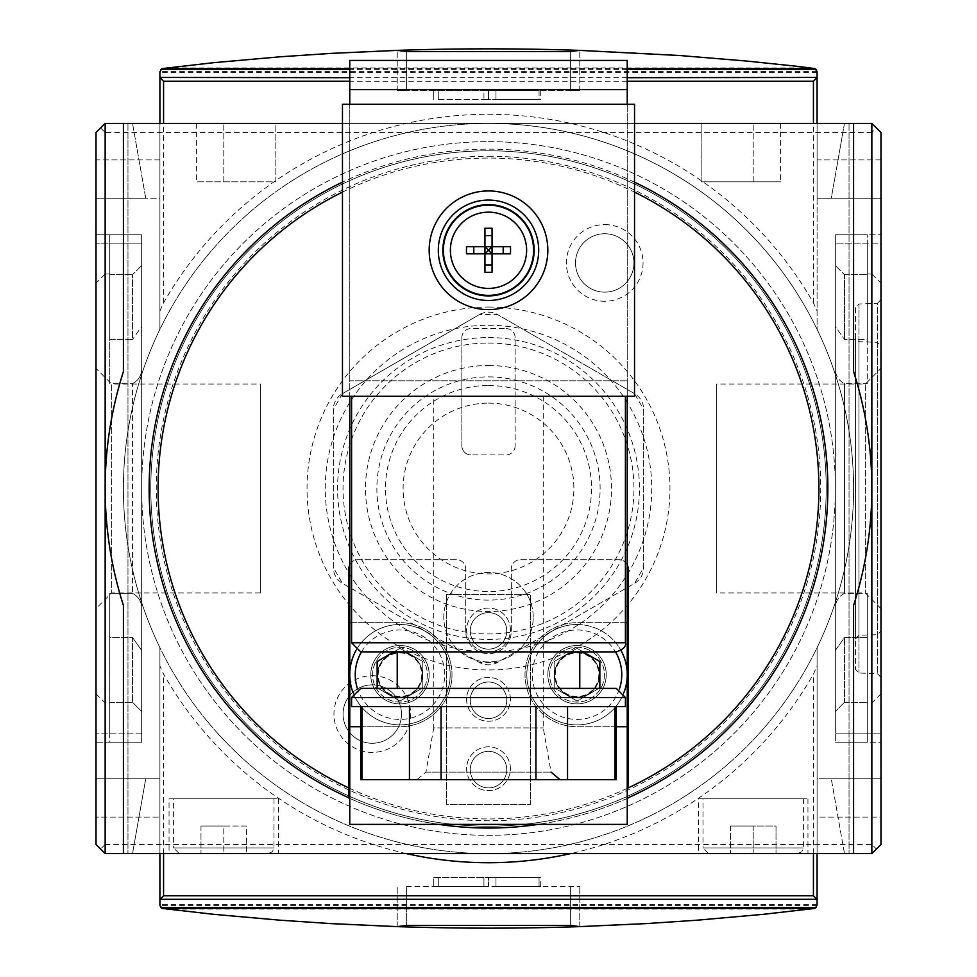 <?xml version="1.0" encoding="UTF-8"?>
<svg xmlns="http://www.w3.org/2000/svg" width="977" height="977" viewBox="0 0 977 977"><rect width="100%" height="100%" fill="white"/><g stroke="black" fill="none" stroke-linecap="round" stroke-linejoin="round"><path stroke-width="0.73" stroke-dasharray="4.88 3.66" d="M628.15 797.794L628.15 797.989A339.544 339.544 0 0 1 348.85 797.989L348.85 568.822A9.123 9.123 0 0 1 357.973 559.699L456.552 559.699A9.123 9.123 0 0 1 465.687 568.822L465.687 630.886A22.813 22.813 0 0 0 488.5 653.711A22.813 22.813 0 0 0 511.313 630.886L511.313 568.822A9.123 9.123 0 0 1 520.448 559.699L619.027 559.699A9.123 9.123 0 0 1 628.15 568.822L628.15 787.951M634.537 182.174A339.361 339.361 0 0 0 342.463 182.174M342.463 393.646L333.328 409.448L333.328 567.552L342.463 583.354L479.377 662.406L497.623 662.406L634.537 583.354L643.672 567.552L643.672 409.448L634.537 393.646L497.623 314.594L479.377 314.594L342.463 393.646A18.258 18.258 0 0 0 333.328 409.448L333.328 567.552A18.258 18.258 0 0 0 342.463 583.354L479.377 662.406A18.258 18.258 0 0 0 497.623 662.406L634.537 583.354A18.258 18.258 0 0 0 643.672 567.552L643.672 409.448A18.258 18.258 0 0 0 634.537 393.646L497.623 314.594A18.258 18.258 0 0 0 479.377 314.594L342.463 393.646M579.776 90.543L570.641 90.543L579.776 90.543L579.776 50.377L579.776 90.543M397.224 90.543L406.359 90.543L397.224 90.543L397.224 50.377L397.224 90.543M433.739 877.334L488.5 877.334L433.739 877.334L433.739 886.457L438.294 886.457L433.739 886.457L433.739 877.334M488.5 877.334L540.696 877.334L488.5 877.334L488.5 886.457L438.294 886.457L488.5 886.457L488.5 877.334M539.06 886.457L495.986 886.457L540.696 886.457L539.06 886.457L539.06 877.334L539.06 886.457M406.359 886.457L579.776 886.457L406.359 886.457L406.359 925.475L406.359 886.457M579.776 926.623L579.776 886.457L579.776 926.623M105.15 844.47L871.85 844.47L876.418 849.037L871.85 853.593L880.985 844.47L871.85 853.593L159.91 853.593L159.91 905.129A3.652 3.652 0 0 0 159.935 905.557L163.135 908.744L165.956 909.086C380.981 934.391 596.019 934.391 811.044 909.086L813.865 908.744L817.065 905.557A3.652 3.652 0 0 0 817.09 905.129L817.09 778.754L880.985 778.754L880.985 844.47L880.985 778.754L880.985 844.47L871.85 853.593L880.985 844.47L880.985 778.754L831.268 778.754L844.47 853.593L871.85 853.593L817.09 853.593L871.85 853.593L844.47 853.593L831.268 778.754L880.985 778.754L817.09 778.754L817.09 853.593L105.15 853.593L159.91 853.593L159.91 778.754L159.91 853.593L105.15 853.593L96.015 844.47L105.15 853.593L132.53 853.593L145.732 778.754L132.53 853.593L105.15 853.593L96.015 844.47L96.015 778.754L96.015 844.47L105.15 853.593L100.582 849.037L105.15 844.47L105.15 132.53L100.582 127.963L105.15 123.407L96.015 132.53L105.15 123.407L132.53 123.407L105.15 123.407L96.015 132.53L96.015 198.246L96.015 132.53L105.15 123.407L159.91 123.407L105.15 123.407L127.963 123.407L105.15 123.407L96.015 132.53L96.015 198.246L96.015 132.53L100.582 127.963M397.224 926.623L397.224 886.457L397.224 926.623M835.347 650.401L844.47 637.541L867.283 637.541L867.283 593.369L867.283 742.239L835.347 742.239L880.985 742.239L880.985 733.116L880.985 742.239L835.347 742.239L835.347 234.761L835.347 733.116L835.347 650.401L835.347 711.451L844.47 702.292L835.347 711.451L835.347 742.239L835.347 610.955C834.761 602.724 837.802 596.862 844.47 593.369L867.283 593.369L867.283 733.116L867.283 637.541L844.47 637.541L835.347 650.401M844.47 702.292L867.283 702.292L844.47 702.292L844.47 637.541L844.47 702.292M159.91 159.91L96.015 159.91L96.015 817.09L159.91 817.09L159.91 648.899A5.471 5.471 0 0 0 159.373 646.518A365.093 365.093 0 0 1 159.373 330.482A5.471 5.471 0 0 0 159.91 328.101L159.91 159.91L96.015 159.91L96.015 817.09L159.91 817.09L159.91 648.899A5.471 5.471 0 0 0 159.373 646.518A365.093 365.093 0 0 1 159.373 330.482A5.471 5.471 0 0 0 159.91 328.101L159.91 159.91L96.015 159.91L96.015 817.09L159.91 817.09L159.91 648.899A5.471 5.471 0 0 0 159.373 646.518A365.093 365.093 0 0 1 159.373 330.482A5.471 5.471 0 0 0 159.91 328.101L159.91 159.91L96.015 159.91L96.015 817.09L159.91 817.09L159.91 648.899A5.471 5.471 0 0 0 159.373 646.518A365.093 365.093 0 0 1 159.373 330.482A5.471 5.471 0 0 0 159.91 328.101L159.91 159.91M817.09 648.899L817.09 817.09L880.985 817.09L880.985 159.91L817.09 159.91L817.09 328.101A5.471 5.471 0 0 0 817.627 330.482A365.093 365.093 0 0 1 817.627 646.518A5.471 5.471 0 0 0 817.09 648.899L817.09 817.09L880.985 817.09L880.985 159.91L817.09 159.91L817.09 328.101A5.471 5.471 0 0 0 817.627 330.482A365.093 365.093 0 0 1 817.627 646.518A5.471 5.471 0 0 0 817.09 648.899L817.09 817.09L880.985 817.09L880.985 159.91L817.09 159.91L817.09 328.101A5.471 5.471 0 0 0 817.627 330.482A365.093 365.093 0 0 1 817.627 646.518A5.471 5.471 0 0 0 817.09 648.899L817.09 817.09L880.985 817.09L880.985 159.91L817.09 159.91L817.09 328.101A5.471 5.471 0 0 0 817.627 330.482A365.093 365.093 0 0 1 817.627 646.518A5.471 5.471 0 0 0 817.09 648.899M145.732 198.246L132.53 123.407L145.732 198.246L96.015 198.246L159.91 198.246L159.91 123.407L159.91 198.246L96.015 198.246L145.732 198.246M871.85 844.47L871.85 132.53L876.418 127.963L871.85 123.407L817.09 123.407L871.85 123.407L849.037 123.407L871.85 123.407L880.985 132.53L880.985 844.47L880.985 132.53L871.85 123.407L849.037 123.407L871.85 123.407L880.985 132.53L880.985 844.47L871.85 853.593L849.037 853.593L871.85 853.593L880.985 844.47L871.85 853.593L880.985 844.47L880.985 132.53L871.85 123.407L880.985 132.53L871.85 123.407L844.47 123.407L831.268 198.246L880.985 198.246L880.985 132.53L880.985 198.246L880.985 132.53L871.85 123.407L880.985 132.53L880.985 198.246L817.09 198.246L817.09 123.407L871.85 123.407L844.47 123.407L831.268 198.246L880.985 198.246L817.09 198.246L817.09 123.407L105.15 123.407L96.015 132.53L105.15 123.407L127.963 123.407L105.15 123.407L96.015 132.53L96.015 844.47L96.015 132.53L96.015 844.47L105.15 853.593L127.963 853.593L105.15 853.593L96.015 844.47L96.015 132.53L96.015 844.47L105.15 853.593L100.582 849.037M141.653 243.884L141.653 742.239L96.015 742.239L96.015 733.116L96.015 742.239L141.653 742.239L141.653 234.761L141.653 610.955C142.239 602.724 139.198 596.862 132.53 593.369C139.21 596.874 142.251 602.736 141.653 610.955L141.653 733.116L141.653 650.401L141.653 711.451L132.53 702.292L141.653 711.451L141.653 650.401L132.53 637.541L141.653 650.401L141.653 742.239L141.653 366.045C142.239 374.289 139.198 380.151 132.53 383.631C139.198 380.151 142.239 374.289 141.653 366.045L141.653 234.761L96.015 234.761L96.015 733.116L96.015 234.761L141.653 234.761L141.653 326.599L132.53 339.459L141.653 326.599L141.653 243.884L96.015 243.884L141.653 243.884L109.717 243.884L109.717 383.631L132.53 383.631L132.53 593.369L132.53 383.631L109.717 383.631L109.717 339.459L132.53 339.459L132.53 274.708L141.653 265.549L132.53 274.708L132.53 339.459L109.717 339.459L109.717 234.761L141.653 234.761L109.717 234.761L141.653 234.761L109.717 234.761L141.653 234.761L109.717 234.761L109.717 383.631L109.717 243.884L141.653 243.884M109.717 742.239L141.653 742.239L109.717 742.239L141.653 742.239L109.717 742.239L141.653 742.239L109.717 742.239L109.717 637.541L132.53 637.541L132.53 702.292L132.53 637.541L109.717 637.541L109.717 593.369L132.53 593.369L109.717 593.369L109.717 742.239M159.91 778.754L96.015 778.754L159.91 778.754M145.732 778.754L96.015 778.754L145.732 778.754M880.985 243.884L880.985 733.116L880.985 234.761L880.985 243.884L835.347 243.884L835.347 234.761L880.985 234.761L835.347 234.761L835.347 326.599L844.47 339.459L867.283 339.459L867.283 234.761L835.347 234.761L835.347 366.045C834.761 374.289 837.802 380.151 844.47 383.631L867.283 383.631L867.283 243.884L867.283 383.631L844.47 383.631C837.802 380.151 834.761 374.289 835.347 366.045L835.347 234.761L867.283 234.761L835.347 234.761L867.283 234.761L835.347 234.761L867.283 234.761L867.283 339.459L844.47 339.459L835.347 326.599L835.347 243.884L880.985 243.884M867.283 742.239L835.347 742.239L867.283 742.239L835.347 742.239L867.283 742.239L835.347 742.239L835.347 733.116L880.985 733.116L835.347 733.116L835.347 366.045L835.347 610.955C834.749 602.736 837.79 596.874 844.47 593.369L867.283 593.369L867.283 742.239L867.283 733.116L867.283 742.239L867.283 733.116L835.347 733.116L867.283 733.116L835.347 733.116L867.283 733.116L835.347 733.116L867.283 733.116L867.283 742.239M438.294 99.666L483.933 99.666L438.294 99.666L438.294 90.543L433.739 90.543L483.933 90.543L438.294 90.543L438.294 99.666M483.933 99.666L495.986 99.666L483.933 99.666L483.933 90.543L495.986 90.543L483.933 90.543L483.933 99.666M539.06 99.666L495.986 99.666L540.696 99.666L539.06 99.666L539.06 90.543L495.986 90.543L540.696 90.543L539.06 90.543L539.06 99.666M433.739 99.666L433.739 90.543L433.739 99.666M488.5 99.666L488.5 90.543L488.5 99.666M570.641 90.543L406.359 90.543L570.641 90.543L570.641 51.525L570.641 90.543M461.852 445.781L461.852 337.712L461.852 445.781A9.123 9.123 0 0 0 470.975 454.916A9.123 9.123 0 0 1 461.852 445.781M627.234 564.84A9.123 9.123 0 0 0 619.027 559.699L520.448 559.699A9.123 9.123 0 0 0 511.313 568.822L511.313 630.886A22.813 22.813 0 0 1 488.5 653.711A22.813 22.813 0 0 1 465.687 630.886L465.687 568.822A9.123 9.123 0 0 0 456.552 559.699L357.973 559.699A9.123 9.123 0 0 0 349.766 564.84M880.985 368.414L880.985 608.586L880.985 368.414L865.353 384.034L865.353 592.966L865.353 384.034L716.691 384.034L716.691 592.966L716.691 384.034M880.985 345.98L880.985 631.02L880.985 345.98L877.456 342.341L858.942 341.694L855.425 338.042L855.425 638.958L855.425 338.042M855.425 307.633L855.425 669.367L855.425 307.633L858.942 303.981L877.456 303.334L877.456 673.666L877.456 303.334L880.985 299.695L880.985 677.305L880.985 299.695M880.985 283.135L880.985 693.865L880.985 283.135L871.85 274L871.85 703L871.85 274L867.283 274M844.47 274.708L867.283 274.708L844.47 274.708L835.347 265.549L844.47 274.708L844.47 339.459L844.47 274.708M109.717 593.369L109.717 733.116L109.717 593.369M96.015 283.135L96.015 693.865L96.015 283.135L105.15 274L105.15 703L105.15 274L109.717 274M96.015 368.414L96.015 608.586L96.015 368.414L111.647 384.034L111.647 592.966L111.647 384.034L260.309 384.034L260.309 592.966L260.309 384.034M109.717 274.708L132.53 274.708L109.717 274.708M109.717 702.292L132.53 702.292L109.717 702.292L109.717 733.116L109.717 702.292M260.309 592.966L111.647 592.966L96.015 608.586M871.85 132.53L105.15 132.53M159.91 123.407L159.91 329.359L159.91 123.407L817.09 123.407L817.09 329.359A365.093 365.093 0 0 1 488.5 853.593A365.093 365.093 0 0 1 159.91 329.359A365.093 365.093 0 0 1 488.5 123.407L123.407 123.407L123.407 371.614A383.35 383.35 0 0 0 123.407 605.386L123.407 853.593L853.593 853.593L853.593 605.386A383.35 383.35 0 0 0 853.593 371.614L853.593 123.407L488.5 123.407A365.093 365.093 0 0 0 123.407 488.5A365.093 365.093 0 0 0 488.5 853.593A365.093 365.093 0 0 0 853.593 488.5A365.093 365.093 0 0 0 488.5 123.407A365.093 365.093 0 0 1 817.09 329.359L817.09 71.871A3.652 3.652 0 0 0 817.065 71.443L813.865 68.256L811.044 67.914C596.019 42.609 380.981 42.609 165.956 67.914L163.135 68.256L159.935 71.443A3.652 3.652 0 0 0 159.91 71.871L159.91 123.407L123.407 123.407M488.5 141.653A346.847 346.847 0 0 1 788.879 661.918A346.847 346.847 0 0 1 188.121 661.918A346.847 346.847 0 0 1 488.5 141.653A346.847 346.847 0 0 1 788.879 661.918A346.847 346.847 0 0 1 188.121 661.918A346.847 346.847 0 0 1 488.5 141.653M488.5 150.788A337.712 337.712 0 0 1 780.965 657.362A337.712 337.712 0 0 1 196.035 657.362A337.712 337.712 0 0 1 488.5 150.788A337.712 337.712 0 0 1 780.965 657.362A337.712 337.712 0 0 1 196.035 657.362A337.712 337.712 0 0 1 488.5 150.788A337.712 337.712 0 0 1 780.965 657.362A337.712 337.712 0 0 1 196.035 657.362A337.712 337.712 0 0 1 488.5 150.788M604.726 224.6A38.335 38.335 0 0 1 637.92 282.109A38.335 38.335 0 0 1 571.521 282.109A38.335 38.335 0 0 1 604.726 224.6M372.274 675.73A38.335 38.335 0 0 1 405.479 733.226A38.335 38.335 0 0 1 339.08 733.226A38.335 38.335 0 0 1 372.274 675.73M488.5 343.037A145.463 145.463 0 0 1 614.472 561.225A145.463 145.463 0 0 1 362.528 561.225A145.463 145.463 0 0 1 488.5 343.037M372.274 684.853A29.212 29.212 0 0 1 397.578 728.671A29.212 29.212 0 0 1 346.982 728.671A29.212 29.212 0 0 1 372.274 684.853A29.212 29.212 0 0 1 397.578 728.671A29.212 29.212 0 0 1 346.982 728.671A29.212 29.212 0 0 1 372.274 684.853M604.726 233.735A29.212 29.212 0 0 1 630.018 277.541A29.212 29.212 0 0 1 579.422 277.541A29.212 29.212 0 0 1 604.726 233.735A29.212 29.212 0 0 1 630.018 277.541A29.212 29.212 0 0 1 579.422 277.541A29.212 29.212 0 0 1 604.726 233.735M698.433 853.593L807.955 853.593L698.433 853.593L698.433 798.832L807.955 798.832L698.433 798.832M169.045 853.593L278.567 853.593L169.045 853.593L169.045 798.832L278.567 798.832L169.045 798.832M634.537 123.407L342.463 123.407M399.959 645.492A29.212 29.212 0 0 1 425.264 689.298A29.212 29.212 0 0 1 374.667 689.298A29.212 29.212 0 0 1 399.959 645.492A29.212 29.212 0 0 1 425.264 689.298A29.212 29.212 0 0 1 374.667 689.298A29.212 29.212 0 0 1 399.959 645.492M577.041 645.492A29.212 29.212 0 0 1 602.333 689.298A29.212 29.212 0 0 1 551.736 689.298A29.212 29.212 0 0 1 577.041 645.492A29.212 29.212 0 0 1 602.333 689.298A29.212 29.212 0 0 1 551.736 689.298A29.212 29.212 0 0 1 577.041 645.492M446.513 594.382L446.513 804.303L530.487 804.303L530.487 594.382L446.513 594.382L446.513 804.303L530.487 804.303L530.487 594.382L446.513 594.382M627.234 798.404A339.544 339.544 0 0 1 538.156 824.393M438.844 824.393A339.544 339.544 0 0 1 349.766 798.404M461.852 337.712A9.123 9.123 0 0 1 470.975 328.59L506.025 328.59L470.975 328.59A9.123 9.123 0 0 0 461.852 337.712M506.025 328.59A9.123 9.123 0 0 1 515.148 337.712L515.148 445.781L515.148 337.712A9.123 9.123 0 0 0 506.025 328.59M515.148 445.781A9.123 9.123 0 0 1 506.025 454.916L470.975 454.916L506.025 454.916A9.123 9.123 0 0 0 515.148 445.781M510.409 629.97A21.909 21.909 0 0 0 477.545 611.004A21.909 21.909 0 0 0 477.545 648.948A21.909 21.909 0 0 0 510.409 629.97A21.909 21.909 0 0 0 477.545 611.004A21.909 21.909 0 0 0 477.545 648.948A21.909 21.909 0 0 0 510.409 629.97M510.409 699.349A21.909 21.909 0 0 0 477.545 680.371A21.909 21.909 0 0 0 477.545 718.315A21.909 21.909 0 0 0 510.409 699.349A21.909 21.909 0 0 0 488.5 677.44A21.909 21.909 0 0 0 466.591 699.349A21.909 21.909 0 0 0 488.5 721.246A21.909 21.909 0 0 0 510.409 699.349M510.409 768.716A21.909 21.909 0 0 0 477.545 749.738A21.909 21.909 0 0 0 477.545 787.682A21.909 21.909 0 0 0 510.409 768.716A21.909 21.909 0 0 0 488.5 746.807A21.909 21.909 0 0 0 466.591 768.716A21.909 21.909 0 0 0 488.5 790.613A21.909 21.909 0 0 0 510.409 768.716M506.758 769.62A18.258 18.258 0 0 0 488.5 751.374A18.258 18.258 0 0 0 470.242 769.62A18.258 18.258 0 0 0 488.5 787.877A18.258 18.258 0 0 0 506.758 769.62A18.258 18.258 0 0 0 479.377 753.817A18.258 18.258 0 0 0 479.377 785.435A18.258 18.258 0 0 0 506.758 769.62A18.258 18.258 0 0 0 479.377 753.817A18.258 18.258 0 0 0 479.377 785.435A18.258 18.258 0 0 0 506.758 769.62M488.5 787.877A18.258 18.258 0 0 0 504.315 760.497A18.258 18.258 0 0 0 472.685 760.497A18.258 18.258 0 0 0 488.5 787.877M506.758 700.253A18.258 18.258 0 0 0 488.5 682.007A18.258 18.258 0 0 0 470.242 700.253A18.258 18.258 0 0 0 488.5 718.51A18.258 18.258 0 0 0 506.758 700.253A18.258 18.258 0 0 0 479.377 684.45A18.258 18.258 0 0 0 479.377 716.068A18.258 18.258 0 0 0 506.758 700.253A18.258 18.258 0 0 0 479.377 684.45A18.258 18.258 0 0 0 479.377 716.068A18.258 18.258 0 0 0 506.758 700.253M488.5 718.51A18.258 18.258 0 0 0 504.315 691.13A18.258 18.258 0 0 0 472.685 691.13A18.258 18.258 0 0 0 488.5 718.51M577.041 652.257A22.447 22.447 0 0 1 596.471 685.927A22.447 22.447 0 0 1 557.598 685.927A22.447 22.447 0 0 1 577.041 652.257A22.447 22.447 0 0 1 596.471 685.927A22.447 22.447 0 0 1 557.598 685.927A22.447 22.447 0 0 1 577.041 652.257M399.959 652.257A22.447 22.447 0 0 1 419.402 685.927A22.447 22.447 0 0 1 380.529 685.927A22.447 22.447 0 0 1 399.959 652.257A22.447 22.447 0 0 1 419.402 685.927A22.447 22.447 0 0 1 380.529 685.927A22.447 22.447 0 0 1 399.959 652.257M275.832 123.407L196.426 123.407L275.832 123.407L275.832 181.82L196.426 181.82L275.832 181.82L275.832 123.407M701.168 181.82L701.168 123.407L780.574 123.407L701.168 123.407L701.168 181.82L780.574 181.82L701.168 181.82M173.601 798.832L274 798.832L173.601 798.832L173.601 847.938L274 847.938L173.601 847.938L179.084 853.409L268.528 853.409L179.084 853.409M223.806 853.409L200.981 853.409L246.619 853.409L223.806 853.409L223.806 826.029L246.619 826.029L246.619 853.409L246.619 826.029L223.806 826.029L223.806 853.409M703 798.832L803.399 798.832L703 798.832L703 847.938L803.399 847.938L703 847.938L708.472 853.409L797.916 853.409L708.472 853.409M753.194 853.409L776.019 853.409L753.194 853.409L753.194 826.029L776.019 826.029L776.019 853.409L776.019 826.029L753.194 826.029L753.194 853.409M200.981 826.029L200.981 853.409L200.981 826.029L223.806 826.029L200.981 826.029M730.381 826.029L730.381 853.409L730.381 826.029L753.194 826.029L730.381 826.029M853.593 853.593L817.09 853.593L817.09 647.641L817.09 665.996L813.438 674.13A374.228 374.228 0 0 1 570.641 853.593M406.359 853.593A374.228 374.228 0 0 1 163.562 674.13L159.91 665.996L159.91 647.641L159.91 853.593L159.91 665.996M159.91 311.004L163.562 302.87A374.228 374.228 0 0 1 813.438 302.87L817.09 311.004M817.09 853.593L817.09 665.996M817.09 905.129L816.125 907.596L817.09 905.129M871.85 853.593L849.037 853.593L871.85 853.593M876.418 849.037L880.985 844.47L880.985 132.53L876.418 127.963M159.91 71.871L160.875 69.404L159.91 71.871M627.234 68.634L349.766 68.634M817.09 72.286L159.91 72.286M627.234 69.404L349.766 69.404M817.09 71.871L816.125 69.404M817.09 904.714L159.91 904.714M159.91 905.129L160.875 907.596M159.91 853.593L123.407 853.593M853.593 123.407L817.09 123.407M105.15 853.593L127.963 853.593L105.15 853.593M141.653 711.451L141.653 733.116L141.653 711.451M393.853 651.879L399.959 648.349L422.785 661.527L422.785 687.869L399.959 701.046L422.785 687.869L422.785 661.527L399.959 648.349L377.146 661.527L377.146 687.869L399.959 701.046L378.038 688.394M598.962 688.394L577.041 701.046L554.215 687.869L554.215 661.527L554.215 687.869L577.041 701.046L599.854 687.869L599.854 661.527L577.041 648.349L554.215 661.527L577.041 648.349L583.147 651.879M351.586 706.64L625.414 706.64M466.505 246.717L492.054 246.717L492.054 228.288M466.505 253.837L484.946 253.837L484.946 228.288M533.222 617.195A44.722 44.722 0 0 0 466.139 578.469A44.722 44.722 0 0 0 466.139 655.933A44.722 44.722 0 0 0 533.222 617.195A44.722 44.722 0 0 0 466.139 578.469A44.722 44.722 0 0 0 466.139 655.933A44.722 44.722 0 0 0 533.222 617.195M488.5 396.308L625.414 396.308L488.5 396.308M616.279 651.879L360.721 651.879M579.776 651.879L397.224 651.879M397.224 688.394L579.776 688.394L397.224 688.394M579.776 688.394L360.721 688.394M362.027 706.64L616.279 706.64L362.027 706.64L362.027 779.67L616.279 779.67M614.973 706.64L614.973 779.67M567.552 706.64L567.552 779.67M535.933 706.64L535.933 779.67M441.067 706.64L441.067 779.67M409.448 706.64L409.448 779.67M360.721 779.67L362.027 779.67M433.739 396.308L543.261 396.308L433.739 396.308L433.739 727.902L543.261 727.902L433.739 727.902L425.935 772.123L416.947 779.67L560.053 779.67L416.947 779.67M506.758 630.886A18.258 18.258 0 0 0 479.377 615.083A18.258 18.258 0 0 0 479.377 646.701A18.258 18.258 0 0 0 506.758 630.886A18.258 18.258 0 0 0 479.377 615.083A18.258 18.258 0 0 0 479.377 646.701A18.258 18.258 0 0 0 506.758 630.886M429.172 674.704A29.212 29.212 0 0 0 385.365 649.4A29.212 29.212 0 0 0 385.365 699.996A29.212 29.212 0 0 0 429.172 674.704A29.212 29.212 0 0 0 399.959 645.492A29.212 29.212 0 0 0 370.759 674.704A29.212 29.212 0 0 0 399.959 703.904A29.212 29.212 0 0 0 429.172 674.704M606.241 674.704A29.212 29.212 0 0 0 562.434 649.4A29.212 29.212 0 0 0 562.434 699.996A29.212 29.212 0 0 0 606.241 674.704A29.212 29.212 0 0 0 577.041 645.492A29.212 29.212 0 0 0 547.828 674.704A29.212 29.212 0 0 0 577.041 703.904A29.212 29.212 0 0 0 606.241 674.704M349.766 824.393L349.766 60.427L627.234 60.427L627.234 824.393L349.766 824.393M399.959 624.498A50.206 50.206 0 0 1 450.165 674.704A50.206 50.206 0 0 1 399.959 724.897A50.206 50.206 0 0 1 349.766 674.704A50.206 50.206 0 0 1 399.959 624.498A50.206 50.206 0 0 1 412.025 723.432A50.206 50.206 0 0 1 353.051 692.571A50.206 50.206 0 0 0 449.799 668.622A50.206 50.206 0 0 0 355.958 650.548A50.206 50.206 0 0 1 399.959 624.498M577.041 652.917A21.787 21.787 0 0 1 595.909 685.598A21.787 21.787 0 0 1 558.172 685.598A21.787 21.787 0 0 1 577.041 652.917M577.041 647.311A27.38 27.38 0 0 1 600.745 688.394A27.38 27.38 0 0 1 553.324 688.394A27.38 27.38 0 0 1 577.041 647.311A27.38 27.38 0 0 1 600.745 688.394A27.38 27.38 0 0 1 553.324 688.394A27.38 27.38 0 0 1 577.041 647.311M577.041 624.498A50.206 50.206 0 0 1 627.234 674.704A50.206 50.206 0 0 1 577.041 724.897A50.206 50.206 0 0 1 526.835 674.704A50.206 50.206 0 0 1 621.042 650.548A50.206 50.206 0 0 0 527.201 668.622A50.206 50.206 0 0 0 623.949 692.571A50.206 50.206 0 0 1 527.201 668.622A50.206 50.206 0 0 1 577.041 624.498M349.766 726.729L399.959 726.729A52.025 52.025 0 0 0 451.985 674.704A52.025 52.025 0 0 0 399.959 622.679L349.766 622.679M360.721 726.729L399.959 726.729A52.025 52.025 0 0 0 451.985 674.704A52.025 52.025 0 0 0 399.959 622.679L351.586 622.679M627.234 622.679L577.041 622.679A52.025 52.025 0 0 0 525.015 674.704A52.025 52.025 0 0 0 577.041 726.729L627.234 726.729M625.414 622.679L577.041 622.679A52.025 52.025 0 0 0 525.015 674.704A52.025 52.025 0 0 0 577.041 726.729L616.279 726.729M484.946 272.265L484.946 253.837L492.054 253.837L492.054 246.717L510.495 246.717M492.054 272.265L492.054 253.837L510.495 253.837M627.234 104.234L342.463 104.234L342.463 396.308L634.537 396.308L634.537 104.234L627.234 104.234L627.234 380.798L349.766 380.798L349.766 396.308M349.766 104.234L349.766 380.798L627.234 380.798L627.234 396.308M627.234 89.628L349.766 89.628M399.959 652.917A21.787 21.787 0 0 1 418.828 685.598A21.787 21.787 0 0 1 381.091 685.598A21.787 21.787 0 0 1 399.959 652.917M399.959 647.311A27.38 27.38 0 0 1 423.676 688.394A27.38 27.38 0 0 1 376.255 688.394A27.38 27.38 0 0 1 399.959 647.311A27.38 27.38 0 0 1 423.676 688.394A27.38 27.38 0 0 1 376.255 688.394A27.38 27.38 0 0 1 399.959 647.311M342.463 192.115A330.409 330.409 0 0 1 634.537 192.115M406.359 51.525L406.359 90.543L406.359 51.525M438.294 877.334L438.294 886.457L438.294 877.334M483.933 877.334L483.933 886.457L483.933 877.334M495.986 877.334L495.986 886.457L495.986 877.334M570.641 925.475L570.641 886.457L570.641 925.475M141.653 733.116L96.015 733.116L141.653 733.116M495.986 99.666L495.986 90.543L495.986 99.666M877.456 342.341L877.456 634.659L877.456 342.341M858.942 341.694L858.942 635.306L858.942 341.694M858.942 303.981L858.942 673.019L858.942 303.981M844.47 383.631L844.47 593.369L844.47 383.631M488.5 156.259A332.241 332.241 0 0 1 776.226 654.614A332.241 332.241 0 0 1 200.773 654.614A332.241 332.241 0 0 1 488.5 156.259M488.5 307.047A181.453 181.453 0 0 1 645.65 579.227A181.453 181.453 0 0 1 331.35 579.227A181.453 181.453 0 0 1 488.5 307.047M488.5 325.268A163.232 163.232 0 0 1 629.872 570.116A163.232 163.232 0 0 1 347.128 570.116A163.232 163.232 0 0 1 488.5 325.268M488.5 337.578A150.922 150.922 0 0 1 619.198 563.961A150.922 150.922 0 0 1 357.802 563.961A150.922 150.922 0 0 1 488.5 337.578M488.5 403.122A85.378 85.378 0 0 1 562.447 531.195A85.378 85.378 0 0 1 414.553 531.195A85.378 85.378 0 0 1 488.5 403.122M488.5 385.488A103.012 103.012 0 0 1 577.712 540.012A103.012 103.012 0 0 1 399.288 540.012A103.012 103.012 0 0 1 488.5 385.488M488.5 376.89A111.61 111.61 0 0 1 585.162 544.311A111.61 111.61 0 0 1 391.838 544.311A111.61 111.61 0 0 1 488.5 376.89M488.5 365.496A123.004 123.004 0 0 1 611.455 485.276A123.004 123.004 0 0 1 494.948 611.333A123.004 123.004 0 0 1 365.545 491.724A123.004 123.004 0 0 1 488.5 365.496M627.234 788.378A330.409 330.409 0 0 1 349.766 788.378M223.806 181.82L223.806 123.407L223.806 181.82M753.194 181.82L753.194 123.407L753.194 181.82M813.438 302.87L813.438 123.407M817.065 905.557L159.935 905.557M813.438 853.593L813.438 674.13M163.562 853.593L163.562 674.13M811.044 909.086L165.956 909.086M811.044 67.914L165.956 67.914M817.065 71.443L159.935 71.443M627.234 77.696L349.766 77.696M627.234 81.225L349.766 81.225M867.283 243.884L835.347 243.884L867.283 243.884M163.562 302.87L163.562 123.407M625.414 697.517L351.586 697.517M625.414 642.756L351.586 642.756M425.935 772.123L551.065 772.123L425.935 772.123M361.502 651.879A44.722 44.722 0 0 1 444.425 669.88A44.722 44.722 0 0 1 357.57 688.944M619.43 688.944A44.722 44.722 0 0 1 532.575 669.88A44.722 44.722 0 0 1 615.498 651.879M540.696 886.457L540.696 877.334M540.696 90.543L540.696 99.666M855.425 638.958L858.942 635.306L877.456 634.659L880.985 631.02M880.985 677.305L877.456 673.666L858.942 673.019L855.425 669.367M880.985 693.865L871.85 703L867.283 703M96.015 693.865L105.15 703L109.717 703M880.985 608.586L865.353 592.966L716.691 592.966M196.426 123.407L196.426 181.82M780.574 123.407L780.574 181.82M278.567 798.832L278.567 853.593M274 798.832L274 847.938L272.436 851.785L268.528 853.409M807.955 798.832L807.955 853.593M803.399 798.832L803.399 847.938L801.824 851.785L797.916 853.409M849.037 123.407L849.037 853.593L849.037 123.407M127.963 123.407L127.963 853.593L127.963 123.407M543.261 396.308L543.261 727.902L551.065 772.123"/><path stroke-width="1.47" d="M349.766 798.404A339.544 339.544 0 0 1 348.85 797.989L348.85 568.822A9.123 9.123 0 0 1 349.766 564.84M634.537 182.174A339.361 339.361 0 0 1 628.15 797.794L628.15 797.989A339.544 339.544 0 0 1 627.234 798.404M342.463 182.174A339.361 339.361 0 0 0 348.85 797.794M579.776 50.377L570.641 51.525L406.359 51.525L397.224 50.377L406.359 50.083A2738.226 2738.226 0 0 1 570.641 50.083L579.776 50.377M570.641 925.475L406.359 925.475L397.224 926.623L406.359 926.917A2738.226 2738.226 0 0 0 570.641 926.917L579.776 926.623L570.641 925.475L570.641 926.917M398.518 926.672L331.118 923.619L280.631 920.249L213.426 914.301L161.877 908.366L159.91 905.129L159.91 853.593M813.438 853.593L813.438 895.775L817.09 899.561L817.09 905.129L815.123 908.366L763.574 914.301L696.369 920.249L645.882 923.619L578.482 926.672M634.537 192.115A330.409 330.409 0 0 1 628.15 787.951L628.15 568.822A9.123 9.123 0 0 0 627.234 564.84M342.463 123.407L123.407 123.407L123.407 371.614A383.35 383.35 0 0 0 123.407 605.386L123.407 853.593L853.593 853.593L853.593 605.386A383.35 383.35 0 0 0 853.593 371.614L853.593 123.407L634.537 123.407M538.156 824.393A339.544 339.544 0 0 1 438.844 824.393M570.641 853.593A374.228 374.228 0 0 1 406.359 853.593M817.09 123.407L817.09 77.439L627.234 77.696M813.438 123.407L813.438 81.225L816.967 77.696M817.09 899.561L817.09 853.593M871.85 123.407L871.85 853.593L880.985 844.47L880.985 132.53L871.85 123.407L853.593 123.407M159.91 123.407L159.91 71.871L161.877 68.634L213.426 62.699L280.631 56.751L331.118 53.381L398.518 50.328M578.482 50.328L679.552 55.518L746.782 61.062L797.122 66.302L815.123 68.634L817.09 71.871L817.09 77.439M105.15 123.407L96.015 132.53L96.015 844.47L105.15 853.593L105.15 123.407L123.407 123.407M815.123 68.634L627.234 68.634M349.766 68.634L161.877 68.634M817.09 71.871L816.125 69.404L627.234 69.404M349.766 69.404L160.875 69.404M349.766 77.696L159.91 77.439M160.033 77.696L163.562 81.225L349.766 81.225M159.91 899.561L163.562 895.775L163.562 853.593M816.125 907.596L160.875 907.596L159.91 905.129M815.123 908.366L161.877 908.366M123.407 853.593L105.15 853.593M871.85 853.593L853.593 853.593M378.038 688.394L377.146 687.869L377.146 661.527L393.853 651.879M616.279 688.394L360.721 688.394L351.586 697.517L351.586 706.64L625.414 706.64L625.414 697.517L616.279 688.394L579.776 688.394L579.776 651.879L397.224 651.879L397.224 688.394M484.946 246.717L484.946 228.288A72.127 32.18 180 0 1 488.5 228.239A72.127 32.18 180 0 1 492.054 228.288L492.054 246.717L466.505 246.717A72.127 32.18 90 0 0 466.505 253.837L484.946 253.837L484.946 246.717L492.054 253.837L484.946 253.837L484.946 272.265A72.127 32.18 0 0 0 492.054 272.265L492.054 246.717L484.946 253.837M351.586 396.308L351.586 642.756L625.414 642.756C626.465 646.359 623.411 649.4 616.279 651.879L360.721 651.879L351.586 642.756M409.448 706.64L409.448 779.67L360.721 779.67L360.721 706.64M362.027 706.64L362.027 779.67M441.067 706.64L441.067 779.67L409.448 779.67M535.933 706.64L535.933 779.67L441.067 779.67M567.552 706.64L567.552 779.67L535.933 779.67M614.973 706.64L614.973 779.67L567.552 779.67M616.279 706.64L616.279 779.67L614.973 779.67M353.051 692.571A50.206 50.206 0 0 1 355.958 650.548A50.206 50.206 0 0 0 353.051 692.571M621.042 650.548A50.206 50.206 0 0 1 623.949 692.571A50.206 50.206 0 0 0 621.042 650.548M583.147 651.879L599.854 661.527L599.854 687.869L598.962 688.394M351.586 622.679L349.766 622.679L349.766 726.729L360.721 726.729M627.234 396.308L627.234 824.393L349.766 824.393L349.766 726.729M616.279 726.729L627.234 726.729M627.234 622.679L625.414 622.679M492.054 253.837L510.495 253.837A72.127 32.18 -90 0 0 510.495 246.717L492.054 246.717M488.5 204.633A45.638 45.638 0 0 1 528.02 273.096A45.638 45.638 0 0 1 448.98 273.096A45.638 45.638 0 0 1 488.5 204.633M488.5 200.077A50.206 50.206 0 0 1 531.976 275.38A50.206 50.206 0 0 1 445.023 275.38A50.206 50.206 0 0 1 488.5 200.077A50.206 50.206 0 0 1 531.976 275.38A50.206 50.206 0 0 1 445.023 275.38A50.206 50.206 0 0 1 488.5 200.077A50.206 50.206 0 0 1 531.976 275.38A50.206 50.206 0 0 1 445.023 275.38A50.206 50.206 0 0 1 488.5 200.077M634.537 104.234L342.463 104.234L342.463 396.308L634.537 396.308L634.537 104.234M627.234 89.628L349.766 89.628L349.766 60.427L627.234 60.427L627.234 104.234M349.766 396.308L349.766 622.679M349.766 89.628L349.766 104.234M349.766 788.378A330.409 330.409 0 0 1 342.463 192.115M570.641 50.083L570.641 51.525M406.359 50.083L406.359 51.525M406.359 926.917L406.359 925.475M628.15 787.951A330.409 330.409 0 0 1 627.234 788.378M813.438 895.775L163.562 895.775M813.438 81.225L627.234 81.225M816.967 899.304L160.033 899.304M163.562 123.407L163.562 81.225M351.586 697.517L625.414 697.517M492.054 235.567L484.946 235.567M357.57 688.944A44.722 44.722 0 0 1 361.502 651.879M615.498 651.879A44.722 44.722 0 0 1 619.43 688.944M503.204 253.837L503.204 246.717M473.796 253.837L473.796 246.717M492.054 264.975L484.946 264.975M488.5 205.182A45.089 45.089 0 0 1 527.556 272.815A45.089 45.089 0 0 1 449.444 272.815A45.089 45.089 0 0 1 488.5 205.182M488.5 212.156A38.115 38.115 0 0 1 521.51 269.334A38.115 38.115 0 0 1 455.49 269.334A38.115 38.115 0 0 1 488.5 212.156M488.5 190.942A59.328 59.328 0 0 1 539.878 279.935A59.328 59.328 0 0 1 437.122 279.935A59.328 59.328 0 0 1 488.5 190.942M625.414 396.308L625.414 642.756M551.065 772.123L560.053 779.67"/></g></svg>
